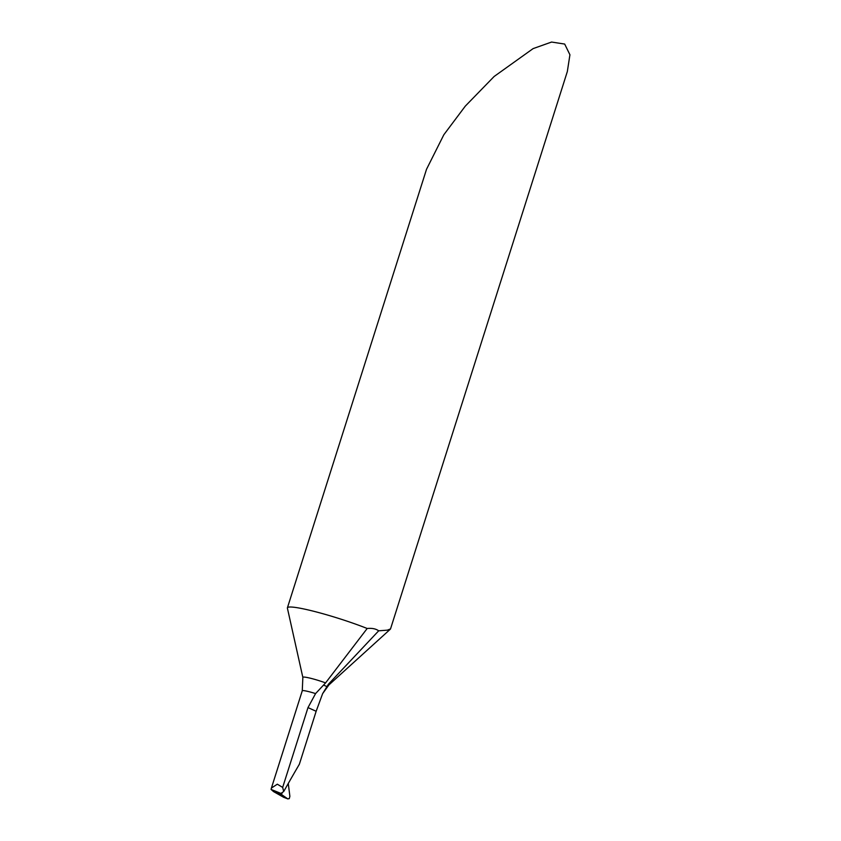 <?xml version="1.0" encoding="UTF-8"?>
<svg xmlns="http://www.w3.org/2000/svg" width="841" height="841" viewBox="0 0 841 841"><rect width="100%" height="100%" fill="white"/><g stroke="black" fill="none" stroke-linecap="round" stroke-linejoin="round"><path stroke-width="1.26" d="M283.701 791.539L282.671 787.407L307.995 707.596L316.153 711.286L299.354 764.259A1573.742 1031.119 102.5 0 0 283.701 791.539L280.926 793.41L271.075 789.426L273.577 791.623L281.409 794.461L282.439 792.39L281.409 794.461L282.439 792.39L281.409 794.461L287.675 798.792L289.272 798.645L289.872 796.322L288.274 783.476L289.872 796.322L289.272 798.645L287.675 798.792L281.409 794.461L273.577 791.623L283.89 797.426M281.409 794.461L280.41 793.462M316.153 711.286L322.629 693.636L328.453 684.185L378.692 630.813L387.417 630.151L390.529 628.889L567.328 71.569L569.925 54.77L564.679 44.058L551.57 42.05L533.11 48.61L494.14 76.478L465.294 106.124L443.838 134.749L426.534 169.251L287.412 607.812A52.331 5.382 -162.4 0 0 287.401 608.148L302.855 677.425A16.589 1.703 17.6 0 1 308.647 677.814A16.589 1.703 17.6 0 1 325.583 682.892L367.191 628.49A52.331 5.382 -162.4 0 0 305.661 609.357A52.331 5.382 -162.4 0 0 287.412 607.812M307.995 707.596L315.575 693.594L325.583 682.892M367.191 628.49C372.027 628.017 375.864 628.784 378.692 630.813M271.075 789.426L271.412 788.059L277.32 784.201L282.671 787.407M287.958 798.939L285.088 797.836M287.979 798.95L283.354 797.194M322.639 693.636L328.894 684.942A16.589 1.703 -162.4 0 0 328.453 684.185M271.412 788.059L302.266 690.787A13.088 1.346 17.6 0 1 306.828 691.176A13.088 1.346 17.6 0 1 315.575 693.594M323.638 685.11L326.602 686.445M302.266 690.787L302.855 677.425M328.894 684.942L390.319 629.205"/></g></svg>
